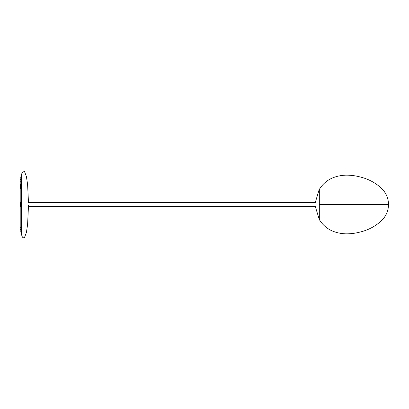 <?xml version="1.0" encoding="UTF-8"?>
<svg xmlns="http://www.w3.org/2000/svg" width="409" height="409" viewBox="0 0 409 409"><rect width="100%" height="100%" fill="white"/><g stroke="black" fill="none" stroke-linecap="round" stroke-linejoin="round"><path stroke-width="0.61" d="M215.589 202.562L223.38 202.583M215.374 202.562L223.631 202.521L215.589 202.46M223.242 202.583L215.768 202.583M215.661 202.521L223.35 202.521M315.344 202.542L223.631 202.562M20.823 176.908L21.396 174.796L20.823 176.908L20.823 232.092L21.396 234.204C21.861 235.221 22.112 238.544 24.443 237.624L26.416 232.465L27.602 224.485L28.487 205.558M20.491 184.377L20.45 188.917M20.823 202.199L20.491 202.199L20.491 206.801L20.823 206.801L20.491 206.801M20.501 229.597C20.501 226.632 20.501 226.632 20.501 229.597C20.501 232.563 20.501 232.563 20.501 229.597M20.491 185.026L20.491 188.953L20.823 188.953M20.491 179.459C20.491 176.494 20.491 176.494 20.491 179.459C20.491 182.424 20.491 182.424 20.491 179.459M315.278 202.542L319.04 190.001L319.04 214.751C319.04 220.282 319.04 220.282 319.04 214.751M215.374 202.542L28.482 202.542L27.602 184.515L26.416 176.535L24.443 171.376L22.214 172.486L21.396 174.796L21.396 204.5L20.823 204.5M21.396 204.5L21.396 234.204L20.823 232.092M319.327 204.5L319.327 189.449L319.327 219.551L319.327 204.5L388.55 204.5C388.361 198.053 385.963 192.624 381.362 188.206C375.564 182.854 368.744 179.173 360.902 177.158C355.513 175.676 350.268 175.016 345.155 175.18C333.304 175.875 324.695 180.63 319.327 189.449L319.107 190.251M315.794 206.458L28.482 206.458M20.823 227.297L20.501 227.297M20.823 177.158L20.491 177.158M20.823 220.047L20.45 220.047M20.823 188.973L20.45 188.973M20.823 231.898L20.501 231.898M20.823 184.352L20.491 184.352M20.823 181.76L20.491 181.76M388.55 204.5C388.361 210.947 385.963 216.376 381.362 220.794C375.564 226.146 368.744 229.827 360.902 231.842C355.513 233.324 350.268 233.984 345.155 233.82C333.304 233.125 324.695 228.37 319.327 219.551L319.107 218.749M319.143 218.999L315.278 206.458"/></g></svg>
